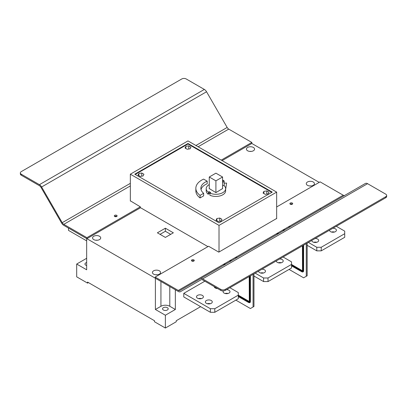 <?xml version="1.0" encoding="UTF-8"?>
<svg xmlns="http://www.w3.org/2000/svg" width="407" height="407" viewBox="0 0 407 407"><rect width="100%" height="100%" fill="white"/><g stroke="black" fill="none" stroke-linecap="round" stroke-linejoin="round"><path stroke-width="0.61" d="M130.342 174.191L219.017 225.386L276.658 192.109L187.983 140.908L130.342 174.191L130.342 201.068M86.666 258.282L76.694 264.041L76.694 276.841L87.556 283.114L88.441 282.6M207.936 246.632L140.318 207.595M219.017 225.386L219.017 252.009M76.694 264.041L86.666 269.8L86.666 238.568L155.393 278.246L155.393 309.478L160.933 306.278A6.273 3.622 0 0 1 169.8 306.278L175.346 309.478L165.369 315.237L165.369 328.037L176.231 321.764L176.231 320.741L200.62 306.664M99.527 236.269A4.075 2.356 180 0 1 100.717 237.932A4.075 2.356 180 0 1 98.204 240.105A4.075 2.356 180 0 1 93.763 239.596A4.075 2.356 180 0 1 92.567 237.932A4.075 2.356 180 0 1 95.085 235.755A4.075 2.356 180 0 1 99.527 236.269M159.381 270.823A4.075 2.356 180 0 1 160.577 272.487A4.075 2.356 180 0 1 158.058 274.664A4.075 2.356 180 0 1 153.617 274.15A4.075 2.356 180 0 1 152.427 272.487A4.075 2.356 180 0 1 154.94 270.314A4.075 2.356 180 0 1 159.381 270.823M157.387 232.809L165.369 237.418L173.351 232.809L165.369 228.205L157.387 232.809M276.658 192.109L276.658 218.732M320.334 209.437L320.334 208.415M175.346 309.478L175.346 289.769M204.833 281.191L183.771 293.35L183.771 296.937L210.373 312.296L214.804 312.296L238.304 298.728L238.304 292.582L229.879 287.718M255.153 273.128L263.578 277.991L268.015 277.991L291.514 264.423L291.514 261.864L283.089 257M253.958 276.022L263.578 281.578L268.015 281.578L291.514 268.01L291.514 264.423M263.533 273A3.449 1.989 0 0 0 260.526 273M281.268 262.759A3.449 1.989 0 0 0 278.261 262.759M263.578 277.991L263.578 281.578M261.925 269.22A3.449 1.989 180 0 1 265.476 271.21A3.449 1.989 180 0 1 264.464 272.619A3.449 1.989 180 0 1 260.709 273.046A3.449 1.989 180 0 1 258.577 271.21A3.449 1.989 180 0 1 258.577 271.148M279.66 258.979A3.449 1.989 180 0 1 283.211 260.968A3.449 1.989 180 0 1 282.199 262.378A3.449 1.989 180 0 1 278.444 262.81A3.449 1.989 180 0 1 276.312 260.968A3.449 1.989 180 0 1 276.317 260.912M268.015 277.991L268.015 281.578M319.225 182.382L251.831 143.473L222.12 160.623M313.237 181.995A4.075 2.356 180 0 1 314.433 183.659A4.075 2.356 180 0 1 311.915 185.836A4.075 2.356 180 0 1 307.473 185.322A4.075 2.356 180 0 1 306.283 183.659A4.075 2.356 180 0 1 308.796 181.486A4.075 2.356 180 0 1 313.237 181.995M253.383 147.441A4.075 2.356 180 0 1 254.573 149.104A4.075 2.356 180 0 1 252.06 151.277A4.075 2.356 180 0 1 247.619 150.768A4.075 2.356 180 0 1 246.423 149.104A4.075 2.356 180 0 1 248.942 146.927A4.075 2.356 180 0 1 253.383 147.441M165.369 328.037L154.507 321.764L154.507 320.741L87.556 282.087L87.556 283.114M311.187 185.963A4.075 2.356 0 0 0 309.529 185.963M97.471 240.232A4.075 2.356 0 0 0 95.813 240.232M86.666 265.537A2.824 1.628 180 0 1 85.78 265.191A2.824 1.628 180 0 1 84.956 264.041A2.824 1.628 180 0 1 86.666 262.546M165.369 315.237L155.393 309.478M167.363 307.687A2.824 1.628 180 0 1 168.193 308.837A2.824 1.628 180 0 1 166.448 310.343A2.824 1.628 180 0 1 163.375 309.992A2.824 1.628 180 0 1 162.546 308.837A2.824 1.628 180 0 1 164.291 307.336A2.824 1.628 180 0 1 167.363 307.687M157.331 274.791A4.075 2.356 0 0 0 155.672 274.791M251.328 151.409A4.075 2.356 0 0 0 249.669 151.409M134.773 174.191L219.017 222.827L272.227 192.109L187.983 143.473L134.773 174.191M271.779 192.363L187.983 143.981L135.221 174.445M209.132 193.157L208.292 194.307A9.717 5.612 180 0 1 206.196 190.827L206.196 188.68A9.717 5.612 0 0 0 208.292 192.16L209.132 191.672L209.132 193.157L209.885 193.595M225.636 190.049L225.636 190.827A9.717 5.612 180 0 1 220.151 195.879A9.717 5.612 180 0 1 209.885 195.228L209.885 193.081A9.717 5.612 0 0 0 220.151 193.727A9.717 5.612 0 0 0 225.636 188.68A9.717 5.612 0 0 0 223.819 185.414A1.597 0.921 180 0 1 222.568 185.76M195.848 188.268L195.848 190.827A20.065 11.584 180 0 0 200.066 197.929L203.648 195.864L203.648 193.3A15.049 8.689 180 0 1 200.865 188.268A15.049 8.689 180 0 1 205.276 182.122A15.049 8.689 180 0 1 207.194 181.186L203.612 179.116A20.065 11.584 0 0 0 201.724 180.077A20.065 11.584 0 0 0 195.848 188.268A20.065 11.584 0 0 0 200.066 195.37L203.648 193.3M207.194 181.186L207.194 183.745A15.049 8.689 0 0 0 205.276 184.686A15.049 8.689 0 0 0 201.027 189.55M138.044 175.158L138.833 173.458L141.768 173.006L143.92 174.247L143.132 175.941L140.196 176.399L138.044 175.158M185.043 148.021L185.831 146.327L188.767 145.869L190.919 147.11L190.13 148.809L187.195 149.262L185.043 148.021M265.232 194.317L263.08 193.076L263.868 191.376L266.804 190.924L268.956 192.165L268.167 193.859L265.232 194.317M221.957 219.302L221.169 220.996L218.233 221.449L216.081 220.207L216.87 218.513L219.805 218.06L221.957 219.302M209.264 177.004L215.913 180.845L222.568 177.004L215.913 173.163L209.264 177.004L209.264 188.756M215.913 180.845L215.913 192.592M222.568 177.004L222.568 188.782M222.568 188.599L215.939 192.608L209.264 188.573M209.885 193.081L210.729 192.592L209.132 191.672M209.264 184.585A9.717 5.612 0 0 0 206.196 188.68M222.568 181.232A0.941 0.544 0 0 0 223.433 180.901A0.941 0.544 0 0 0 223.229 180.306L223.697 180.576A1.597 0.921 0 0 1 224.165 181.227A1.597 0.921 0 0 1 222.568 182.153M223.697 180.576L223.229 180.306A0.941 0.544 0 0 0 222.568 180.148M224.165 181.227L224.165 185.399A1.597 0.921 180 0 1 224.104 185.653M225.636 188.68L225.636 189.24A9.717 5.612 180 0 1 225.595 189.728L226.607 183.069L224.165 183.191M208.292 194.307L208.292 192.16M225.595 189.728L226.607 183.069M200.066 197.929L200.066 195.37M187.983 143.981L187.983 143.473M138.833 173.458L138.833 175.61M141.768 173.006L141.768 176.155M185.831 146.327L185.831 148.474M188.767 145.869L188.767 149.018M263.868 191.376L263.868 193.529M266.804 190.924L266.804 194.073M216.87 218.513L216.87 220.665M219.805 218.06L219.805 221.205M308.358 242.409L316.783 247.273L321.22 247.273L344.719 233.704L344.719 231.145L336.294 226.282M307.163 245.304L316.783 250.86L321.22 250.86L344.719 237.291L344.719 233.704M316.738 242.282A3.449 1.989 0 0 0 313.731 242.282M334.473 232.041A3.449 1.989 0 0 0 331.466 232.041M316.783 247.273L316.783 250.86M315.13 238.502A3.449 1.989 180 0 1 318.681 240.491A3.449 1.989 180 0 1 317.674 241.9A3.449 1.989 180 0 1 313.914 242.328A3.449 1.989 180 0 1 311.782 240.491A3.449 1.989 180 0 1 311.787 240.43M332.87 228.261A3.449 1.989 180 0 1 336.416 230.25A3.449 1.989 180 0 1 335.409 231.659A3.449 1.989 180 0 1 331.649 232.092A3.449 1.989 180 0 1 329.522 230.25A3.449 1.989 180 0 1 329.522 230.194M321.22 247.273L321.22 250.86M210.322 303.719A3.449 1.989 0 0 0 207.316 303.719M201.455 298.601A3.449 1.989 0 0 0 198.448 298.601M228.057 293.478A3.449 1.989 0 0 0 225.051 293.478M216.977 288.202A3.449 1.989 0 0 0 216.183 288.359M183.771 293.35L210.373 308.709L210.373 312.296M210.373 308.709L214.804 308.709L238.304 295.141M206.38 300.519A3.449 1.989 180 0 1 210.139 300.086A3.449 1.989 180 0 1 212.271 301.928A3.449 1.989 180 0 1 211.258 303.337A3.449 1.989 180 0 1 207.499 303.764A3.449 1.989 180 0 1 205.372 301.928A3.449 1.989 180 0 1 206.38 300.519M197.512 295.401A3.449 1.989 180 0 1 201.272 294.968A3.449 1.989 180 0 1 203.403 296.81A3.449 1.989 180 0 1 202.391 298.214A3.449 1.989 180 0 1 198.631 298.646A3.449 1.989 180 0 1 196.505 296.81A3.449 1.989 180 0 1 197.512 295.401M226.455 289.698A3.449 1.989 180 0 1 230.006 291.687A3.449 1.989 180 0 1 228.993 293.096A3.449 1.989 180 0 1 225.234 293.528A3.449 1.989 180 0 1 223.107 291.687A3.449 1.989 180 0 1 223.372 290.924M217.587 288.558A3.449 1.989 180 0 1 214.24 286.625M214.804 308.709L214.804 312.296M160.048 234.346L165.369 231.273L165.369 228.205M165.369 231.273L170.691 234.346M86.666 240.873L68.488 230.377L68.488 228.073M344.76 195.375A3.134 1.811 -120 0 1 343.213 195.207L320.111 181.868L276.658 206.954M225.224 289.382L385.734 196.718A3.134 1.811 0 0 0 386.65 195.436L386.65 196.459A3.134 1.811 180 0 1 385.734 197.741L225.224 290.405L225.224 289.382A3.134 1.811 0 0 1 220.792 289.382L202.645 278.907A4.391 2.534 -120 0 0 200.453 278.688L179.838 290.588A3.134 1.811 60 0 1 178.271 290.435L155.169 277.096L208.598 246.25L218.798 252.137L276.658 218.478M193.854 259.88A1.409 0.814 180 0 1 194.271 260.455A1.409 0.814 180 0 1 193.396 261.208A1.409 0.814 180 0 1 191.86 261.035A1.409 0.814 180 0 1 191.448 260.455A1.409 0.814 180 0 1 192.318 259.707A1.409 0.814 180 0 1 193.854 259.88M292.287 203.052A1.409 0.814 180 0 1 292.699 203.627A1.409 0.814 180 0 1 291.829 204.38A1.409 0.814 180 0 1 290.293 204.202A1.409 0.814 180 0 1 289.881 203.627A1.409 0.814 180 0 1 290.751 202.874A1.409 0.814 180 0 1 292.287 203.052M225.224 290.405A3.134 1.811 180 0 1 220.792 290.405L202.645 279.93A3.134 1.811 60 0 0 201.078 279.777L180.464 291.677A4.391 2.534 -120 0 1 178.271 291.458L155.169 278.118L155.169 277.096M200.453 278.688L365.389 183.46A4.391 2.534 60 0 1 367.582 183.679L385.734 194.154A3.134 1.811 0 0 1 386.65 195.436M193.956 260.968A1.409 0.814 0 0 0 193.854 260.907A1.409 0.814 0 0 0 191.763 260.968M292.389 204.141A1.409 0.814 0 0 0 292.287 204.075A1.409 0.814 0 0 0 290.191 204.141M130.342 183.353L62.22 222.68A3.134 1.811 60 0 0 63.787 224.338L86.889 237.673L140.318 206.827L140.318 207.85L86.889 238.7L63.787 225.361A4.391 2.534 -120 0 1 61.594 223.046L40.985 187.347A3.134 1.811 60 0 0 39.418 185.689L21.266 175.214A3.134 1.811 180 0 1 20.35 173.931L20.35 172.909A3.134 1.811 0 0 0 21.266 174.191L39.418 184.666A4.391 2.534 -120 0 1 41.611 186.981L206.547 91.758L227.162 127.457A3.134 1.811 -120 0 0 228.729 129.111L251.831 142.445L251.831 143.473M86.889 237.673L86.889 238.7M130.342 200.814L140.318 206.827M221.235 160.109L251.831 142.445M114.713 216.493A1.409 0.814 180 0 1 114.301 215.913A1.409 0.814 180 0 1 115.171 215.161A1.409 0.814 180 0 1 116.707 215.339A1.409 0.814 180 0 1 117.119 215.913A1.409 0.814 180 0 1 116.249 216.666A1.409 0.814 180 0 1 114.713 216.493M206.547 91.758A4.391 2.534 60 0 0 204.355 89.438L186.208 78.963A3.134 1.811 0 0 0 181.776 78.963L21.266 171.627A3.134 1.811 0 0 0 20.35 172.909M62.22 222.68L41.611 186.981M116.809 216.427A1.409 0.814 0 0 0 116.707 216.361A1.409 0.814 0 0 0 114.611 216.427M306.278 243.615L306.278 276.277L303.617 277.813L289.072 269.419M279.66 262.958L279.049 262.607M289.428 227.279L288.543 226.77M303.617 245.146L303.617 270.93A1.882 1.084 60 0 1 303.225 271.79A1.882 1.084 60 0 1 303.108 271.84M284.824 229.975L283.908 229.446M291.514 264.453L302.284 270.67A0.626 0.361 -120 0 0 302.411 270.721M278.21 232.733L278.21 233.796M307.163 243.101L307.163 275.768L306.278 276.277M289.428 226.256L290.349 226.785M253.073 274.333L253.073 306.995L250.412 308.531L235.867 300.137M226.455 293.676L225.844 293.325M236.223 257.997L235.338 257.489M250.412 275.865L250.412 301.648A1.882 1.084 60 0 1 250.02 302.508A1.882 1.084 60 0 1 249.903 302.559M231.619 260.694L230.703 260.165M238.304 295.172L249.079 301.389A0.626 0.361 -120 0 0 249.206 301.439M225.005 263.451L225.005 264.514M253.958 273.819L253.958 306.486L253.073 306.995M236.223 256.975L237.139 257.504M160.933 281.446L160.933 306.278M169.8 306.278L169.8 286.569M343.213 195.207L178.271 290.435M220.792 289.382L220.792 290.405M202.645 278.907L367.582 183.679M385.734 196.718L385.734 197.741M63.787 224.338L130.342 185.913M198.133 146.774L228.729 129.111M204.355 89.438L39.418 184.666M21.266 175.214L21.266 174.191M227.162 127.457L195.92 145.492M291.514 265.73L302.065 271.825A1.882 1.084 -120 0 0 303.006 271.917A1.882 1.084 -120 0 0 303.393 271.057L303.393 245.279M277.101 234.432L277.101 233.374M283.241 229.828L284.162 230.357M302.95 245.533L302.95 271.057A1.567 0.906 -120 0 1 301.841 271.693M291.514 265.216L301.841 271.184A0.941 0.544 60 0 0 302.508 270.797L302.508 245.787M283.72 230.616L282.799 230.082M277.543 233.119L277.543 234.178M302.284 270.67L301.841 271.184M302.508 270.797L302.381 270.828A0.626 0.361 60 0 1 302.065 270.797L291.514 264.708M302.416 245.843L302.508 270.543M277.991 233.923L277.991 232.86M284.605 230.103L283.684 229.573M303.617 270.93L302.95 271.057M238.304 296.449L248.86 302.543A1.882 1.084 -120 0 0 249.801 302.635A1.882 1.084 -120 0 0 250.188 301.775L250.188 275.997M223.896 265.15L223.896 264.092M230.036 260.546L230.957 261.075M249.745 276.251L249.745 301.775A1.567 0.906 -120 0 1 248.636 302.411M238.304 295.935L248.636 301.902A0.941 0.544 60 0 0 249.303 301.516L249.303 276.506M230.51 261.335L229.594 260.801M224.338 263.838L224.338 264.896M249.079 301.389L248.636 301.902M249.303 301.516L249.17 301.546A0.626 0.361 60 0 1 248.86 301.516L238.304 295.426M249.211 276.562L249.303 301.261M224.781 264.642L224.781 263.578M231.4 260.821L230.479 260.292M250.412 301.648L249.745 301.775M291.514 265.837L301.908 271.84L303.225 271.79M283.628 230.667L282.707 230.138M277.009 234.488L277.009 233.425M238.304 296.555L248.702 302.559L250.02 302.508M230.418 261.386L229.502 260.856M223.804 265.206L223.804 264.143"/></g></svg>
